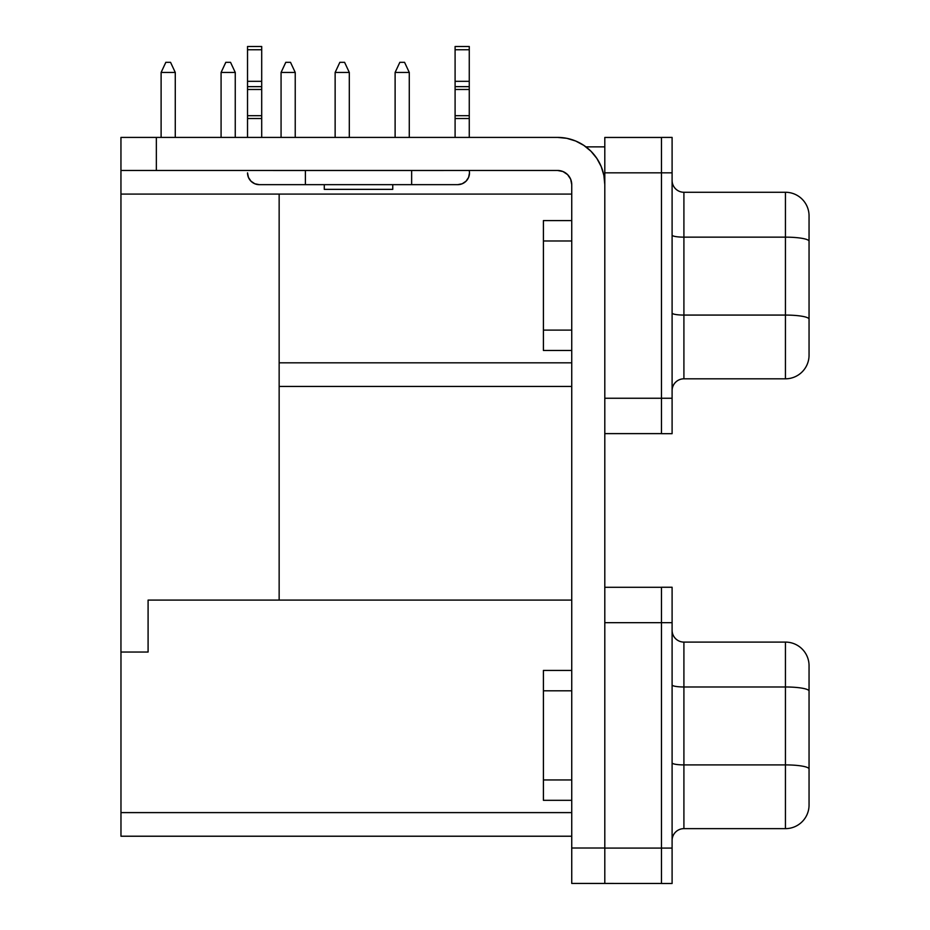 <?xml version="1.0" encoding="UTF-8"?>
<svg xmlns="http://www.w3.org/2000/svg" width="930" height="930" viewBox="0 0 930 930"><rect width="100%" height="100%" fill="white"/><g stroke="black" fill="none" stroke-linecap="round" stroke-linejoin="round"><path stroke-width="1.4" d="M469.266 46.535L469.266 81.317L455.096 81.317L455.096 86.641L469.266 86.641L469.266 81.317L455.096 81.317L455.096 49.743L469.266 49.743L469.266 46.5L455.096 46.5L455.096 49.743L469.266 49.743L469.266 86.641L455.096 86.641L455.096 89.478L469.266 89.478L469.266 137.408L469.266 118.517L455.096 118.517L469.266 118.517L469.266 115.692L455.096 115.692L469.266 115.692L469.266 86.641L469.266 89.478L455.096 89.478L455.096 115.692L455.096 46.663M261.702 81.317L247.531 81.317L247.531 86.641L261.702 86.641L261.702 81.317L247.531 81.317L247.531 137.408L247.531 118.517L261.702 118.517L261.702 137.408L261.702 118.517L247.531 118.517L247.531 115.692L261.702 115.692L261.702 118.517L261.702 115.692L247.531 115.692L247.531 89.478L261.702 89.478L261.702 115.692L261.702 86.641L247.531 86.641L247.531 89.478L261.702 89.478L261.702 46.5L247.531 46.5L247.531 81.317L247.531 49.743L261.702 49.743L261.702 81.317M324.279 184.663L324.279 189.36L392.751 189.36L392.751 184.663L392.751 189.36L324.279 189.36L324.279 184.663M672.099 883.5L672.099 587.249L661.474 587.249L661.474 883.5L672.099 883.5L661.474 883.5L661.474 848.079L672.099 848.079L604.802 848.079L661.474 848.079L661.474 622.67L672.099 622.67L604.802 622.67L661.474 622.67L661.474 587.249L672.099 587.249L672.099 883.5M543.411 690.804L543.411 670.437L543.411 690.804L571.741 690.804L543.411 690.804L543.411 800.312L543.411 690.804M571.741 883.43L571.741 184.64L570.671 179.211L567.591 174.619L562.999 171.55L557.582 170.469L120.947 170.469L120.947 652.046L120.947 137.408L557.582 137.408A47.232 47.232 0 0 1 604.802 184.64L604.802 137.454L661.474 137.454L604.802 137.454L604.802 172.829L661.474 172.829L661.474 433.671L672.099 433.671L672.099 137.408L661.474 137.408L661.474 172.829L672.099 172.829L661.474 172.829L661.474 137.408L672.099 137.408L672.099 398.249L661.474 398.249L672.099 398.249L672.099 433.671L661.474 433.671L661.474 172.829L604.802 172.829L604.802 883.454L604.802 848.009L571.741 848.009L571.741 184.64A14.171 14.171 0 0 0 557.582 170.469L156.356 170.469L156.356 137.408L557.582 137.408L566.788 138.314L575.647 141.011L583.819 145.371L590.969 151.241L596.839 158.402L601.21 166.563L603.896 175.421L604.802 184.64L604.802 848.009L571.741 848.009L571.741 883.43L661.474 883.454L571.741 883.43M543.411 240.975L543.411 220.596L543.411 240.975L571.741 240.975L543.411 240.975L543.411 350.471L543.411 240.975M604.802 146.859L585.912 146.859L604.802 146.859M273.513 170.492L444.04 170.469A11.811 11.811 0 0 1 443.285 170.492L411.641 170.492L411.641 184.663L457.688 184.663L411.641 184.663L411.641 170.492L305.389 170.492L305.389 184.663L411.641 184.663L305.389 184.663L305.389 170.492L273.513 170.492A11.811 11.811 0 0 1 272.757 170.469M469.266 170.492L469.499 172.852L469.266 170.492M571.741 362.828L279.151 362.828L571.741 362.828M279.151 600.094L279.151 194.079L279.151 600.094L148.091 600.094L148.091 652.046L120.947 652.046L148.091 652.046L148.091 600.094L571.741 600.094L279.151 600.094M279.151 386.438L571.741 386.438L279.151 386.438M809.054 354.47L809.054 215.876A23.61 23.61 0 0 0 785.443 192.266L683.91 192.266L683.91 237.15L785.443 237.15L785.443 192.266L785.443 237.15L683.91 237.15L683.91 315.072L785.443 315.072L785.443 237.15L785.443 315.072L683.91 315.072L683.91 378.812L785.443 378.812L785.443 315.072L785.443 378.812L683.91 378.812A11.811 11.811 0 0 0 672.099 390.623A11.811 11.811 0 0 1 683.91 378.812L683.91 315.072A11.811 2.046 0 0 1 672.099 313.015A11.811 2.046 180 0 0 683.91 315.072L683.91 237.15A11.811 2.046 0 0 1 672.111 235.151M604.802 398.249L661.474 398.249L604.802 398.249L604.802 184.64M604.802 433.613L661.474 433.613L604.802 433.613M672.099 235.092A11.811 2.046 180 0 0 683.91 237.15L683.91 192.266A11.811 11.811 0 0 1 672.099 180.455A11.811 11.811 0 0 0 683.91 192.266L785.443 192.266A23.61 23.61 0 0 1 809.054 215.876L809.054 241.242A23.61 4.104 180 0 0 785.443 237.15A23.61 4.104 0 0 1 809.054 241.242L809.054 319.164A23.61 4.104 180 0 0 785.443 315.072A23.61 4.104 0 0 1 809.054 319.164L809.054 355.202A23.61 23.61 0 0 1 785.443 378.812A23.61 23.61 0 0 0 809.054 355.202M571.741 812.611L120.97 812.611L120.97 652.046L120.97 836.221L120.97 812.611L571.741 812.611M809.054 804.311L809.054 665.717A23.61 23.61 0 0 0 785.443 642.095L683.91 642.095L683.91 686.979L785.443 686.979L785.443 642.095L785.443 686.979L683.91 686.979L683.91 764.902L785.443 764.902L785.443 686.979L785.443 764.902L683.91 764.902L683.91 828.642L785.443 828.642L785.443 764.902A23.61 4.104 0 0 1 809.054 769.005L809.054 691.083A23.61 4.104 180 0 0 785.443 686.979A23.61 4.104 0 0 1 809.054 691.083L809.054 665.717A23.61 23.61 0 0 0 785.443 642.095L683.91 642.095L683.91 686.979A11.811 2.046 0 0 1 672.111 684.992M661.474 587.295L604.802 587.295L661.474 587.295M120.97 836.221L571.741 836.221L120.97 836.221M809.054 805.031A23.61 23.61 0 0 1 785.443 828.642A23.61 23.61 0 0 0 809.054 805.031L809.054 769.005A23.61 4.104 180 0 0 785.443 764.902L785.443 828.642L683.91 828.642A11.811 11.811 0 0 0 672.099 840.453A11.811 11.811 0 0 1 683.91 828.642L683.91 764.902A11.811 2.046 -0 0 1 672.099 762.856A11.811 2.046 180 0 0 683.91 764.902L683.91 686.979A11.811 2.046 180 0 1 672.099 684.933M672.099 630.296A11.811 11.811 0 0 0 683.91 642.095A11.811 11.811 0 0 1 672.099 630.296M571.741 194.079L120.947 194.079L571.741 194.079M570.671 179.211L567.591 174.619M562.999 171.55L557.582 170.469M557.582 137.408L566.788 138.314L575.647 141.011L566.788 138.314M590.969 151.241L596.839 158.402L601.21 166.563L603.896 175.421M156.356 170.469L156.356 137.408L120.947 137.408L120.947 170.469L156.356 170.469M259.342 184.663L305.389 184.663L259.342 184.663L254.82 183.768L250.995 181.199L248.426 177.374L247.531 172.852A11.811 11.811 0 0 0 259.342 184.663M247.531 46.535L247.531 49.743L261.702 49.743L261.702 46.663M455.096 137.408L455.096 115.692L455.096 137.408M469.499 172.852L468.604 177.374L466.035 181.199L462.21 183.768L457.688 184.663A11.811 11.811 0 0 0 469.499 172.852M335.137 72.447L335.137 137.408L335.137 72.447L349.308 72.447L349.308 137.408L349.308 72.447L344.588 62.322L339.857 62.322L335.137 72.447L339.857 62.322L344.588 62.322L349.308 72.447L335.137 72.447M295.229 137.408L295.229 72.447L295.229 137.408M281.069 137.408L281.069 72.447L295.229 72.447L290.509 62.322L285.789 62.322L290.509 62.322L295.229 72.447L281.069 72.447L281.069 137.408M161.111 72.447L161.111 137.408L161.111 72.447L175.27 72.447L175.27 137.408L175.27 72.447L170.55 62.322L165.831 62.322L161.111 72.447L165.831 62.322L170.55 62.322L175.27 72.447L161.111 72.447M221.084 72.447L221.084 137.408L221.084 72.447L235.255 72.447L235.255 137.408L235.255 72.447L230.535 62.322L225.804 62.322L221.084 72.447L225.804 62.322L230.535 62.322L235.255 72.447L221.084 72.447M395.111 72.447L395.111 137.408L395.111 72.447L409.281 72.447L409.281 137.408L409.281 72.447L404.562 62.322L399.842 62.322L395.111 72.447L399.842 62.322L404.562 62.322L409.281 72.447L395.111 72.447M281.069 72.447L285.789 62.322L281.069 72.447M571.741 330.103L543.411 330.103L571.741 330.103M571.741 779.945L543.411 779.945L571.741 779.945M543.411 220.596L571.741 220.596M543.411 350.471L571.741 350.471M543.411 670.437L571.741 670.437M543.411 800.312L571.741 800.312"/></g></svg>
